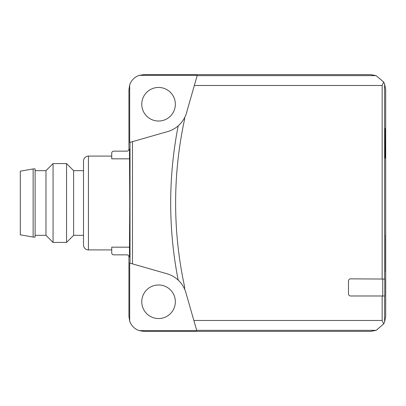 <?xml version="1.0" encoding="UTF-8"?>
<svg xmlns="http://www.w3.org/2000/svg" width="406" height="406" viewBox="0 0 406 406"><rect width="100%" height="100%" fill="white"/><g stroke="black" fill="none" stroke-linecap="round" stroke-linejoin="round"><path stroke-width="0.61" d="M175.625 203A395.028 395.028 0 0 0 184.623 286.824L184.623 289.163A27.654 27.654 0 0 0 178.193 280.12A399.966 399.966 0 0 1 178.198 125.855A27.669 27.669 0 0 0 184.623 117.623L184.623 119.176A395.028 395.028 0 0 0 175.625 203M141.77 301.754A16.788 16.788 0 0 1 158.558 284.966A16.788 16.788 0 0 1 175.346 301.754A16.788 16.788 0 0 1 158.558 318.548A16.788 16.788 0 0 1 141.77 301.754M141.77 104.246A16.788 16.788 0 0 1 158.558 87.452A16.788 16.788 0 0 1 175.346 104.246A16.788 16.788 0 0 1 158.558 121.034A16.788 16.788 0 0 1 141.77 104.246M35.114 170.657L45.974 170.657L53.059 163.577L66.548 163.577L66.548 242.423L73.628 235.343L83.504 235.343M83.504 170.657L73.628 170.657L73.628 235.343M53.059 163.577L53.059 242.423L66.548 242.423M45.974 170.657L45.974 235.343L53.059 242.423M33.14 203L33.14 237.074L35.114 237.068L35.114 168.932L33.14 168.926L33.14 203M33.14 168.926L20.3 171.195L20.3 234.805L33.14 237.074M83.504 161.03A4.938 4.938 0 0 1 88.442 156.092L88.442 249.908A4.938 4.938 0 0 1 83.504 244.97L83.504 161.03M111.731 247.168L129.494 247.168L129.494 256.82L128.93 256.82A1.974 1.974 0 0 0 126.956 254.846L113.705 254.846A1.974 1.974 0 0 1 111.731 252.867L111.731 247.168M129.494 158.832L111.731 158.832L111.731 153.133A1.974 1.974 0 0 1 113.705 151.154L126.956 151.154A1.974 1.974 0 0 0 128.93 149.18L129.494 149.18L129.763 203L129.494 247.168M385.01 128.438L385.121 158.066L385.01 128.438M385.573 271.726L385.573 235.257L385.573 271.726M382.736 296.01L382.736 279.049L384.766 279.049L384.766 296.01L382.736 296.01M382.736 295.984L350.627 295.984A2.147 2.147 0 0 1 348.475 293.837L348.475 281.003A2.147 2.147 0 0 1 350.627 278.851L384.619 279.049M178.198 125.855A27.669 27.669 0 0 1 166.358 131.945L129.681 142.45L129.681 84.945A15.012 15.012 0 0 1 139.339 75.338L143.942 74.618L370.688 74.618L376.078 75.617L383.629 82.017L384.619 84.037L385.7 89.63L385.7 316.37L384.619 321.963L383.64 323.968L382.153 320.471L382.153 295.984M384.619 278.851L384.619 84.037M184.623 289.163A27.654 27.654 0 0 1 185.907 292.726L196.763 330.626L139.233 330.626A15.012 15.012 0 0 1 129.681 321.055L129.681 263.078L166.942 273.756A27.654 27.654 0 0 1 178.193 280.12M128.951 149.18L128.93 89.63L129.681 84.945M129.681 321.055L128.93 316.37L128.951 256.82M132.483 141.648L132.483 263.88M383.634 323.968L376.164 330.347L370.688 331.382L143.942 331.382L139.233 330.626M139.339 75.338L197.245 75.338L186.902 111.437A27.669 27.669 0 0 1 184.623 117.623M382.153 278.851L382.153 85.493L383.629 82.017M384.619 296.01L384.619 321.963M385.7 276.065L385.7 316.37M385.7 89.63L385.7 129.905M130.016 142.354L130.016 263.174M194.337 85.493L382.153 85.493M193.855 320.471L382.153 320.471M196.682 330.347L376.164 330.347M197.169 75.617L376.078 75.617M35.114 235.343L45.974 235.343M88.442 249.908L111.731 249.908M88.442 156.092L111.731 156.092M73.628 170.657L66.548 163.577"/></g></svg>
